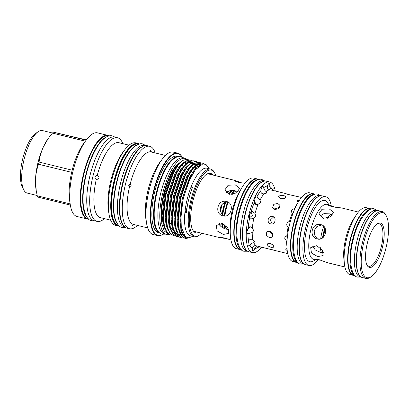<?xml version="1.0" encoding="UTF-8"?>
<svg xmlns="http://www.w3.org/2000/svg" width="409" height="409" viewBox="0 0 409 409"><rect width="100%" height="100%" fill="white"/><g stroke="black" fill="none" stroke-linecap="round" stroke-linejoin="round"><path stroke-width="0.61" d="M360.329 276.412A34.254 11.713 -76.2 0 1 358.923 241.31A34.254 11.713 -76.2 0 1 376.413 210.845M360.324 276.919A34.254 11.713 -76.2 0 1 360.217 276.893A34.254 11.713 -76.2 0 1 356.96 240.993A34.254 11.713 -76.2 0 1 376.428 210.338A34.254 11.713 -76.2 0 1 376.536 210.364A34.254 11.713 -76.2 0 1 376.643 210.39M354.961 275.508A34.254 11.713 -76.2 0 1 352.563 239.751A34.254 11.713 -76.2 0 1 371.239 209.157M353.964 275.359A34.254 11.713 -76.2 0 1 353.857 275.334A34.254 11.713 -76.2 0 1 350.6 239.434A34.254 11.713 -76.2 0 1 370.068 208.779A34.254 11.713 -76.2 0 1 370.176 208.805A34.254 11.713 -76.2 0 1 370.283 208.83M320.344 215.451A20.159 6.897 103.8 0 0 319.92 216.029M312.696 245.993A20.159 6.897 103.8 0 0 312.859 246.908M236.167 190.926A20.159 6.897 103.8 0 0 232.21 194.454M228.242 202.215A20.159 6.897 103.8 0 0 224.924 216.024M224.996 224.756A20.159 6.897 103.8 0 0 227.031 229.403M27.255 193.079A32.168 11.002 -76.2 0 1 27.158 193.053A32.168 11.002 -76.2 0 1 23.794 189.96A32.168 11.002 -76.2 0 1 24.136 159.188A32.168 11.002 -76.2 0 1 38.073 131.754A32.168 11.002 -76.2 0 1 42.388 130.543A32.168 11.002 -76.2 0 1 42.485 130.568A32.168 11.002 -76.2 0 1 42.582 130.594M23.794 189.96L22.408 187.286A29.739 10.169 -76.2 0 1 22.725 158.845A29.739 10.169 -76.2 0 1 35.609 133.482L38.073 131.754M323.335 252.655A21.294 7.285 -76.2 0 1 322.675 250.635M322.721 237.803A21.294 7.285 -76.2 0 1 325.048 228.145M330.656 216.806A21.294 7.285 -76.2 0 1 332.445 214.929M223.007 227.946A21.294 7.285 -76.2 0 1 221.98 223.467M222.271 214.388A21.294 7.285 -76.2 0 1 225.19 202.312M228.999 194.178A21.294 7.285 -76.2 0 1 232.061 190.42M219.715 225.257A21.294 7.285 -76.2 0 1 219.403 223.472M220.211 210.216A21.294 7.285 -76.2 0 1 221.453 205.078M226.724 192.946A21.294 7.285 -76.2 0 1 227.905 191.346M123.712 225.85A42.015 14.371 -76.2 0 1 122.552 183.329A42.015 14.371 -76.2 0 1 143.257 146.177M124.704 227.118A42.015 14.371 -76.2 0 1 124.576 227.087A42.015 14.371 -76.2 0 1 120.583 183.048A42.015 14.371 -76.2 0 1 144.464 145.446A42.015 14.371 -76.2 0 1 144.592 145.476L145.123 145.609M87.153 217.46A42.541 14.55 -76.2 0 1 85.916 174.346A42.541 14.55 -76.2 0 1 106.964 136.698M88.124 218.687A42.541 14.55 -76.2 0 1 87.991 218.657A42.541 14.55 -76.2 0 1 83.947 174.065A42.541 14.55 -76.2 0 1 108.129 135.993A42.541 14.55 -76.2 0 1 108.257 136.023L108.528 136.09M117.879 224.485A42.015 14.371 -76.2 0 1 116.637 181.877A42.015 14.371 -76.2 0 1 137.455 144.684M118.789 225.666A42.015 14.371 -76.2 0 1 118.656 225.635A42.015 14.371 -76.2 0 1 114.663 181.596A42.015 14.371 -76.2 0 1 138.544 143.994A42.015 14.371 -76.2 0 1 138.677 144.024L138.999 144.106M168.82 234.342A39.106 13.374 -76.2 0 1 166.565 234.388A39.106 13.374 -76.2 0 1 166.443 234.362A39.106 13.374 -76.2 0 1 162.726 193.37A39.106 13.374 -76.2 0 1 184.955 158.375A39.106 13.374 -76.2 0 1 185.078 158.401A39.106 13.374 -76.2 0 1 186.806 159.224M164.643 233.917A39.106 13.374 -76.2 0 1 164.52 233.892A39.106 13.374 -76.2 0 1 160.803 192.9A39.106 13.374 -76.2 0 1 183.033 157.905A39.106 13.374 -76.2 0 1 183.155 157.93A39.106 13.374 -76.2 0 1 183.273 157.961M175.425 166.494L175.159 166.857A36.754 12.572 103.8 0 0 163.769 193.789A36.754 12.572 103.8 0 0 161.56 222.276L161.397 209.822L163.948 193.846L168.958 178.339L175.425 166.494L182.051 160.727M173.16 230.175A36.754 12.572 103.8 0 0 173.447 229.93M178.396 227.378L177.915 228.012M176.223 230.006L175.89 230.354M168.421 234.086L164.239 230.998L161.739 223.386M186.826 161.601L187.613 162.439M199.776 234.873L198.958 235.451A34.801 11.902 -76.2 0 1 194.183 236.734L190.482 235.829A34.801 11.902 103.8 0 1 184.924 212.286A34.801 11.902 -76.2 0 1 187.138 199.505A34.801 11.902 -76.2 0 1 191.023 187.087A34.801 11.902 103.8 0 1 207.066 168.227L210.763 169.132A34.801 11.902 -76.2 0 1 214.403 172.486L214.863 173.375A33.993 11.626 103.8 0 0 191.847 200.65A33.993 11.626 103.8 0 0 199.776 234.873A33.993 11.626 103.8 0 0 201.719 233.217M209.244 168.759L206.018 164.484L202.777 163.907L195.124 170.016L188.421 182.342L183.288 198.59L180.921 214.076L181.289 227.21L185.466 236.745L188.794 237.854L192.659 236.361M209.203 168.753L207.813 166.908L209.239 168.759M71.657 172.358L38.548 164.234A37.925 12.97 -76.2 0 1 38.804 163.15A37.925 12.97 -76.2 0 1 39.075 162.071L72.178 170.19A37.925 12.97 103.8 0 0 71.912 171.274A37.925 12.97 103.8 0 0 71.657 172.358A37.925 12.97 103.8 0 0 69.637 200.661L70.317 204.935A43.063 14.729 103.8 0 0 77.04 216.504L87.572 219.086A43.063 14.729 103.8 0 0 88.835 219.234M109.275 135.9A43.063 14.729 103.8 0 0 108.088 135.445L97.557 132.864A43.063 14.729 103.8 0 0 86.243 140.006A43.063 14.729 103.8 0 0 72.899 171.565A43.063 14.729 103.8 0 0 70.317 204.935M108.088 135.445A43.063 14.729 103.8 0 0 83.431 174.147A43.063 14.729 103.8 0 0 87.572 219.086M122.828 143.666A43.063 14.729 103.8 0 0 117.547 137.767L114.597 137.041A43.063 14.729 103.8 0 0 89.939 175.742A43.063 14.729 103.8 0 0 94.08 220.681L97.03 221.407A43.063 14.729 103.8 0 0 104.443 218.621M117.547 137.767A43.063 14.729 103.8 0 0 92.894 176.468A43.063 14.729 103.8 0 0 97.03 221.407M96.105 179.214L96.304 179.249C97.536 179.485 98.441 179.045 99.019 177.925C99.014 176.662 98.416 175.855 97.214 175.497C96.238 175.256 95.532 175.752 95.103 176.985C94.919 178.278 95.323 179.035 96.304 179.249A38.589 13.195 103.8 0 0 100.456 217.639L110.65 220.144M138.186 143.472L135.819 142.889A42.434 14.514 103.8 0 0 124.673 149.929L122.736 152.531A38.589 13.195 103.8 0 0 110.778 180.814A38.589 13.195 103.8 0 0 108.467 210.717L108.978 213.917A42.434 14.514 103.8 0 0 115.599 225.318L117.966 225.901A42.434 14.514 -76.2 0 1 113.886 181.611A42.434 14.514 -76.2 0 1 138.186 143.472A42.434 14.514 -76.2 0 1 139.474 143.983M124.673 149.929A42.434 14.514 103.8 0 0 111.519 181.029A42.434 14.514 103.8 0 0 108.978 213.917M119.346 226.044A42.434 14.514 -76.2 0 1 117.966 225.901M155.205 152.92A42.434 14.514 103.8 0 0 149.714 146.299L147.209 145.686A42.434 14.514 103.8 0 0 141.386 147.25A42.434 14.514 103.8 0 0 122.91 183.825A42.434 14.514 103.8 0 0 122.552 224.03A42.434 14.514 103.8 0 0 126.989 228.115L129.495 228.728A42.434 14.514 103.8 0 0 137.429 225.4M149.714 146.299A42.434 14.514 103.8 0 0 125.415 184.439A42.434 14.514 103.8 0 0 129.495 228.728M129.418 186.79L131.248 185.819L130.159 184.137L128.615 185.19L129.51 186.811A37.316 12.761 103.8 0 0 133.073 224.316L132.46 225.625L133.999 224.515M177.751 153.176L173.385 152.107A42.434 14.514 103.8 0 0 162.24 159.147L159.663 162.608A37.316 12.761 103.8 0 0 148.104 189.955A37.316 12.761 103.8 0 0 145.865 218.876L146.545 223.135A42.434 14.514 103.8 0 0 153.165 234.536L157.531 235.604A42.434 14.514 -76.2 0 1 153.452 191.315A42.434 14.514 -76.2 0 1 177.751 153.176A42.434 14.514 -76.2 0 1 181.939 156.8M162.547 221.208A37.316 12.761 103.8 0 0 163.263 220.108M165.108 216.928A37.316 12.761 103.8 0 0 165.849 215.512M133.073 224.316L147.675 227.915M162.24 159.147A42.434 14.514 103.8 0 0 149.086 190.246A42.434 14.514 103.8 0 0 146.545 223.135M164.162 227.701A42.434 14.514 103.8 0 0 164.449 227.317M166.054 224.976A42.434 14.514 103.8 0 0 166.586 224.132M162.92 234.326A42.434 14.514 -76.2 0 1 157.531 235.604M178.442 156.524L177.312 156.248A39.351 13.456 103.8 0 0 154.781 191.611A39.351 13.456 103.8 0 0 158.564 232.68L159.694 232.956M180.211 200.732A39.351 13.456 103.8 0 0 181.095 197.312A39.351 13.456 103.8 0 0 182.005 193.217M178.278 156.555A39.351 13.456 103.8 0 0 156.54 192.046A39.351 13.456 103.8 0 0 159.561 232.854M189.311 237.803L185.108 238.554M185.262 238.595L181.371 235.799L178.477 227.419L177.905 220.65L180.492 197.915L188.022 176.248L192.434 168.927L197.511 163.902L201.923 162.92L197.823 163.978L193.063 168.58L188.334 176.325L180.804 197.987L178.217 220.727L179.219 229.71L181.683 235.875L185.262 238.595L190.062 237.639M181.356 227.603L180.788 228.365M170.471 234.965L166.581 232.174L163.687 223.789L163.114 217.021L165.701 194.285L173.232 172.618L177.644 165.297L182.721 160.277L187.133 159.29L183.033 160.354L178.273 164.955L173.544 172.695L166.013 194.362L163.426 217.097L164.428 226.085L166.892 232.251L170.471 234.965L171.841 235.103M180.875 228.738L181.345 228.12M182.148 231.039L181.703 231.525M173.426 235.691L169.536 232.9L166.647 224.515L166.074 217.746L168.661 195.011L176.192 173.344L180.604 166.023L185.676 161.003L190.093 160.016L185.988 161.08L181.233 165.681L176.499 173.421L168.968 195.088L166.386 217.823L167.383 226.806L169.847 232.972L173.426 235.691L174.796 235.829M176.386 236.417L172.496 233.621L169.602 225.241L169.035 218.472L171.616 195.737L179.147 174.07L183.559 166.749L188.636 161.729L193.053 160.742L188.948 161.806L184.193 166.407L179.459 174.147L171.928 195.814L169.346 218.549L170.343 227.532L172.808 233.697L176.386 236.417L177.757 236.555M182.997 234.188L183.298 233.938M179.346 237.143L175.456 234.347L172.562 225.967L171.99 219.198L174.577 196.463L182.107 174.796L186.519 167.475L191.596 162.455L196.008 161.468L191.903 162.526L187.148 167.128L182.419 174.873L174.888 196.54L172.301 219.275L173.298 228.258L175.763 234.423L179.346 237.143L180.712 237.281M182.302 237.869L178.411 235.073L175.522 226.693L174.95 219.924L177.532 197.189L185.062 175.522L189.479 168.201L194.551 163.181L198.968 162.194L194.863 163.252L190.108 167.854L185.374 175.599L177.843 197.266L175.262 220.001L176.259 228.984L178.723 235.149L182.302 237.869L183.672 238.007M183.84 237.997L186.33 237.317M192.547 167.782L192.695 168.58M188.718 159.909L187.445 159.367M190.246 160.057L191.504 160.65M195.047 166.581L195.655 169.316M195.901 169.014L195.747 168.247M195.103 165.829L195.011 165.558M191.673 160.635L190.405 160.093M193.206 160.783L194.464 161.376M194.633 161.361L193.36 160.819M197.593 162.082L196.32 161.545M199.122 162.235L200.379 162.823M200.548 162.808L199.28 162.271M202.082 162.961L203.702 163.82M203.922 163.825L202.235 162.997M194.183 236.734A34.801 11.902 -76.2 0 1 190.834 200.41A34.801 11.902 -76.2 0 1 210.763 169.132M187.015 207.925A20.256 6.927 103.8 0 1 184.924 212.286L186.407 212.649A34.801 11.902 -76.2 0 1 188.615 199.868A34.801 11.902 -76.2 0 1 192.501 187.45L191.023 187.087A20.256 6.927 103.8 0 1 190.896 191.903M38.548 164.234C36.795 169.029 35.777 174.101 35.501 179.439A33.385 11.416 -76.2 0 1 37.93 162.894A33.385 11.416 -76.2 0 1 43.354 146.995C41.14 151.933 39.714 156.959 39.075 162.071M198.774 232.496A30.624 10.47 -76.2 0 1 196.013 232.879A30.624 10.47 -76.2 0 1 193.943 231.668A30.624 10.47 -76.2 0 1 193.038 200.62A30.624 10.47 -76.2 0 1 208.207 173.513A30.624 10.47 -76.2 0 1 210.41 173.355A30.624 10.47 -76.2 0 1 212.874 175.016M207.286 173.907A29.591 10.123 -76.2 0 1 208.544 173.953A29.591 10.123 -76.2 0 1 208.636 173.973A29.591 10.123 -76.2 0 1 208.723 173.999M139.086 144.08A42.112 14.402 103.8 0 0 114.29 181.708A42.112 14.402 103.8 0 0 119.045 225.778M122.552 224.03L122.368 223.672A42.112 14.402 -76.2 0 1 122.72 183.774A42.112 14.402 -76.2 0 1 141.054 147.48L141.386 147.25M181.903 156.79A42.112 14.402 103.8 0 0 153.856 191.412A42.112 14.402 103.8 0 0 162.884 234.321M246.683 250.497A36.186 12.377 -76.2 0 1 245.206 213.416A36.186 12.377 -76.2 0 1 263.677 181.228M246.796 251.065A36.186 12.377 -76.2 0 1 246.683 251.039A36.186 12.377 -76.2 0 1 243.243 213.109A36.186 12.377 -76.2 0 1 263.81 180.722A36.186 12.377 -76.2 0 1 263.923 180.747A36.186 12.377 -76.2 0 1 264.035 180.773M241.346 249.623A36.186 12.377 -76.2 0 1 238.846 211.857A36.186 12.377 -76.2 0 1 258.539 179.536M240.436 249.505A36.186 12.377 -76.2 0 1 240.323 249.48A36.186 12.377 -76.2 0 1 236.883 211.55A36.186 12.377 -76.2 0 1 257.45 179.162A36.186 12.377 -76.2 0 1 257.563 179.188A36.186 12.377 -76.2 0 1 257.675 179.214M297.895 262.496A35.215 12.045 -76.2 0 1 295.446 225.737A35.215 12.045 -76.2 0 1 314.628 194.285M296.939 262.363A35.215 12.045 -76.2 0 1 296.832 262.338A35.215 12.045 -76.2 0 1 293.483 225.425A35.215 12.045 -76.2 0 1 313.504 193.912A35.215 12.045 -76.2 0 1 313.611 193.938A35.215 12.045 -76.2 0 1 313.718 193.963M303.248 263.386A35.215 12.045 -76.2 0 1 301.806 227.302A35.215 12.045 -76.2 0 1 319.787 195.977M303.299 263.923A35.215 12.045 -76.2 0 1 303.192 263.902A35.215 12.045 -76.2 0 1 299.843 226.985A35.215 12.045 -76.2 0 1 319.864 195.471A35.215 12.045 -76.2 0 1 319.971 195.497A35.215 12.045 -76.2 0 1 320.078 195.522M382.747 212.721A33.441 11.437 103.8 0 0 363.703 242.803A33.441 11.437 103.8 0 0 367.021 277.726A33.441 11.437 103.8 0 0 371.505 276.469A33.441 11.437 103.8 0 0 385.994 247.951A33.441 11.437 103.8 0 0 386.347 215.967A33.441 11.437 103.8 0 0 382.747 212.721M371.505 276.469L370.523 277.159A34.412 11.769 -76.2 0 1 365.907 278.457A34.412 11.769 -76.2 0 1 365.799 278.432A34.412 11.769 -76.2 0 1 362.527 242.358A34.412 11.769 -76.2 0 1 382.088 211.56A34.412 11.769 -76.2 0 1 382.195 211.586A34.412 11.769 -76.2 0 1 385.794 214.899L386.347 215.967M380.258 223.017A22.853 7.817 -76.2 0 1 382.522 246.883A22.853 7.817 -76.2 0 1 369.511 267.435A22.853 7.817 -76.2 0 1 367.052 265.216A22.853 7.817 -76.2 0 1 367.292 243.365A22.853 7.817 -76.2 0 1 377.19 223.876A22.853 7.817 -76.2 0 1 380.258 223.017M366.781 264.649A21.876 7.485 103.8 0 0 368.785 266.254A21.876 7.485 103.8 0 0 368.852 266.269A21.876 7.485 103.8 0 0 381.29 246.693A21.876 7.485 103.8 0 0 379.209 223.759A21.876 7.485 103.8 0 0 379.143 223.743A21.876 7.485 103.8 0 0 376.689 224.26M238.14 191.657L234.357 190.563L231.509 190.441L228.677 190.998L226.356 192.603M229.393 194.285L236.52 192.941L239.654 188.355L235.333 184.904L228.115 185.241L224.97 189.745L229.393 194.285M241.898 182.971L234.602 180.349C233.432 180.42 234.781 181.095 238.646 182.373L244.843 183.293M223.35 234.434L228.764 233.406L228.023 227.982L222.317 223.544L216.305 225.517L217.097 230.865L223.35 234.434M218.933 223.595L220.236 225.896L222.506 227.67L225.098 228.856L228.82 229.638M230.957 240.022L225.17 238.079C221.151 237.414 219.659 237.343 220.686 237.869L226.847 238.544M223.058 215.85C231.289 218.355 234.976 203.125 226.525 201.514C217.619 198.866 213.922 214.086 223.058 215.85L223.232 215.891M279.582 207.573L278.969 207.373L274.086 209.27M274.914 209.592L278.759 208.559L279.935 205.298L277.742 203.457L273.825 204.27L272.665 207.573L274.914 209.592M280.753 198.697L284.352 198.534L286.116 197.056L283.856 195.471L280.272 195.328L278.509 196.739L280.753 198.697M269.444 237.741L272.261 237.108L272.66 233.713L269.725 231.054L266.775 231.826L266.351 235.252L269.444 237.741M268.877 230.952L272.348 234.72L272.941 234.822M288.769 194.536L284.684 193.314L286.729 194.111L301.499 197.44M270.763 249.454L287.721 253.631M271.279 247.45L274.004 247.123L273.089 245.047L269.971 243.268L267.087 243.938L268.033 245.947L271.279 247.45M270.778 223.881C275.114 225.19 277.016 217.332 272.568 216.479C268.053 215.134 266.141 222.987 270.778 223.881L270.865 223.902M332.67 215.078L329.746 213.876L323.964 213.621L319.869 216.116M323.335 218.309L330.457 216.939L333.591 212.348L329.276 208.927L322.052 209.239L318.908 213.743L323.335 218.309M335.39 207.297L328.141 204.643C326.965 204.73 328.309 205.415 332.174 206.709L341.755 207.982M312.675 246.003L315.257 249.965L320.441 252.327L323.585 252.629M317.742 256.591L323.141 255.584L322.404 250.155L316.709 245.697L310.682 247.696L311.474 253.043L317.742 256.591M314.429 259.424L314.843 259.613C313.815 259.076 315.313 259.132 319.337 259.781L328.207 262.895L344.92 266.995M317.358 238.968C325.574 241.468 329.26 226.238 320.825 224.633C311.903 221.98 308.202 237.2 317.358 238.968L317.527 239.009M378.898 210.778A34.412 11.769 103.8 0 0 378.795 210.747A34.412 11.769 103.8 0 0 378.688 210.727A34.412 11.769 103.8 0 0 359.128 241.525A34.412 11.769 103.8 0 0 362.394 277.599L365.799 278.432M366.474 207.731A34.412 11.769 103.8 0 0 366.367 207.7A34.412 11.769 103.8 0 0 366.265 207.68A34.412 11.769 103.8 0 0 346.704 238.478A34.412 11.769 103.8 0 0 349.971 274.546L353.524 275.421A34.412 11.769 103.8 0 0 353.627 275.446A34.412 11.769 103.8 0 0 354.669 275.533M370.989 209.004A34.412 11.769 103.8 0 0 369.92 208.575A34.412 11.769 103.8 0 0 369.813 208.549A34.412 11.769 103.8 0 0 350.252 239.347A34.412 11.769 103.8 0 0 353.524 275.421M322.338 195.911A35.379 12.101 103.8 0 0 322.226 195.88A35.379 12.101 103.8 0 0 322.118 195.855A35.379 12.101 103.8 0 0 302.011 227.516A35.379 12.101 103.8 0 0 305.37 264.603L308.923 265.472A35.379 12.101 103.8 0 0 309.03 265.497A35.379 12.101 103.8 0 0 317.957 259.945M331.218 205.768A35.379 12.101 103.8 0 0 325.779 196.755A35.379 12.101 103.8 0 0 325.666 196.729A35.379 12.101 103.8 0 0 305.559 228.391A35.379 12.101 103.8 0 0 308.923 265.472M309.91 192.864A35.379 12.101 103.8 0 0 309.802 192.833A35.379 12.101 103.8 0 0 309.695 192.808A35.379 12.101 103.8 0 0 289.587 224.469A35.379 12.101 103.8 0 0 292.946 261.555L296.494 262.425A35.379 12.101 103.8 0 0 296.607 262.45A35.379 12.101 103.8 0 0 297.66 262.542M314.439 194.137A35.379 12.101 103.8 0 0 313.355 193.708A35.379 12.101 103.8 0 0 313.243 193.682A35.379 12.101 103.8 0 0 293.135 225.344A35.379 12.101 103.8 0 0 296.494 262.425M266.295 181.161A36.35 12.434 103.8 0 0 266.182 181.131A36.35 12.434 103.8 0 0 266.07 181.105A36.35 12.434 103.8 0 0 245.405 213.641A36.35 12.434 103.8 0 0 248.861 251.739L252.409 252.614A36.35 12.434 103.8 0 0 252.522 252.639A36.35 12.434 103.8 0 0 261.489 247.194M275.272 191.008A36.35 12.434 103.8 0 0 269.73 182.005A36.35 12.434 103.8 0 0 269.618 181.979A36.35 12.434 103.8 0 0 248.958 214.51A36.35 12.434 103.8 0 0 252.409 252.614M253.866 178.114A36.35 12.434 103.8 0 0 253.759 178.084A36.35 12.434 103.8 0 0 253.646 178.058A36.35 12.434 103.8 0 0 232.982 210.594A36.35 12.434 103.8 0 0 236.438 248.692L239.986 249.567A36.35 12.434 103.8 0 0 240.098 249.592A36.35 12.434 103.8 0 0 241.167 249.684M258.406 179.393A36.35 12.434 103.8 0 0 257.307 178.958A36.35 12.434 103.8 0 0 257.195 178.932A36.35 12.434 103.8 0 0 236.535 211.463A36.35 12.434 103.8 0 0 239.986 249.567M328.141 204.643L327.675 204.669M253.795 242.67L254.741 241.688L252.895 239.807C250.947 238.718 249.526 239.188 248.626 241.223C248.074 243.12 247.91 244.51 248.135 245.405C248.427 246.162 248.979 246.003 249.787 244.93C250.927 243.698 252.261 242.946 253.795 242.67A28.927 9.893 103.8 0 0 256.382 245.845L270.901 249.505M287.006 248.064L286.341 248.263L285.733 249.291L287.241 250.743M287.394 235.916L286.811 236.049C285.605 236.341 284.894 237.067 284.684 238.232L286.591 241.244A28.927 9.893 -76.2 0 0 286.929 246.259M290.421 221.264L289.49 221.509C288.171 221.816 287.266 222.608 286.786 223.892C286.627 225.252 287.067 226.371 288.1 227.261L288.81 227.905M295.104 208.196L291.484 210.114C291.136 211.259 291.433 212.24 292.369 213.063L292.88 213.488M299.618 199.96L297.512 200.589L297.604 201.847L298.105 202.337M271.208 190.073L269.72 186.458C269.904 184.612 269.756 183.595 269.27 183.406C268.749 183.38 268.151 184.234 267.466 185.967C266.965 188.017 267.788 189.306 269.93 189.842L272.394 190.303M266.525 192.992L266.141 191.637C264.92 190.671 264.076 189.387 263.611 187.792C263.376 186.494 262.951 186.126 262.343 186.683C261.729 187.394 261.233 188.718 260.865 190.65C260.727 192.864 261.78 193.927 264.02 193.846L266.305 193.171M260.492 202.511L260.042 200.124L256.821 197.036L256.08 196.928L255.073 198.171L254.316 202.47C254.643 204.27 255.906 204.889 258.105 204.326L260.492 202.511M255.799 216.289L255.011 213.411L252.506 211.576L251.167 211.709L249.408 214.781L249.582 218.268L250.589 218.943L253.784 218.478L255.799 216.289M253.692 230.63L252.394 227.936C250.702 226.428 249.296 226.412 248.171 227.885L246.867 232.072L247.179 233.57L247.926 233.81L252.205 232.517L253.692 230.63M194.628 231.479A29.591 10.123 -76.2 0 1 194.536 231.458A29.591 10.123 -76.2 0 1 193.309 230.896M220.272 237.68L220.686 237.869M234.602 180.349L234.142 180.369M173.176 228.943A35.701 12.209 -76.2 0 1 171.274 230.293M171.366 230.477A35.701 12.209 103.8 0 0 173.242 229.209M175.016 227.527A35.701 12.209 103.8 0 0 175.558 226.918M166.836 227.685A35.701 12.209 103.8 0 0 167.225 227.358M169.812 224.623A35.701 12.209 103.8 0 0 171.325 222.588M172.746 227.031A35.701 12.209 -76.2 0 1 170.696 228.922M270.303 231.243L269.086 231.929M274.802 208.35L275.748 209.699M250.717 226.862L247.629 228.989M256.382 245.845C254.234 245.349 252.915 246.116 252.419 248.156C252.235 250.001 252.389 251.019 252.869 251.208C253.391 251.238 253.994 250.38 254.679 248.646L257.143 246.177M258.514 246.463L258.933 247.987L259.802 247.931L260.415 246.934M274.076 190.712L274.004 189.214L273.273 188.794L272.353 189.689A32.168 11.002 -76.2 0 0 269.72 186.458M269.27 183.406L268.923 183.498M250.962 211.867L252.394 215.4L249.408 217.895M129.034 145.19L118.84 142.69A38.589 13.195 103.8 0 0 97.214 175.497L97.081 175.451M130.19 184.142L130.159 184.137A37.316 12.761 103.8 0 1 150.609 151.831L165.456 155.435M128.912 186.468L130.042 185.466L129.602 184.132M152.501 152.255L151.534 152.03L150.548 150.4M150.665 150.359L150.609 151.831M220.528 211.535A21.876 7.485 -76.2 0 1 222.343 204.045L221.085 205.65L220.144 209.536L220.528 211.535L222.092 214.188L224.592 216.034M254.362 201.018L256.136 204.423M252.588 250.968L252.869 251.208M273.611 216.939L270.446 219.914L272.092 223.938M321.74 224.935L316.919 226.448L314.132 230.722L314.915 235.773L318.662 239.147M224.311 215.901A21.876 7.485 -76.2 0 1 227.69 201.923L224.94 202.404L222.343 204.045M183.237 167.189A35.701 12.209 103.8 0 0 182.281 164.387M184.5 162.475A35.701 12.209 -76.2 0 1 185.574 163.804M186.749 166.202A35.701 12.209 -76.2 0 1 186.985 166.867M188.401 179.996A35.701 12.209 -76.2 0 1 188.268 182.721M169.72 176.581A35.701 12.209 -76.2 0 1 179.761 162.762M187.941 165.037A35.701 12.209 -76.2 0 1 188.155 165.461M189.832 171.269A35.701 12.209 -76.2 0 1 189.996 172.383M190.303 176.141A35.701 12.209 -76.2 0 1 190.354 178.053M190.63 177.169A35.701 12.209 103.8 0 0 190.574 175.65M190.231 172.015A35.701 12.209 103.8 0 0 190.062 170.936M179.014 163.585A35.701 12.209 103.8 0 0 164.116 193.866M270.983 249.526L273.749 249.986M314.843 259.613L321.05 260.257M215.819 175.737A33.993 11.626 103.8 0 0 214.863 173.375M190.983 174.919L191.044 176.391M85.379 141.177L52.413 133.089A37.925 12.97 -76.2 0 1 53.318 132.148L86.325 139.898M43.354 146.995A33.385 11.416 -76.2 0 1 48.277 138.426L43.354 146.995M52.413 133.089L49.525 136.749M36.227 190.625L35.931 188.769A33.385 11.416 -76.2 0 1 35.501 179.439L36.227 190.625L37.239 195.819A37.925 12.97 -76.2 0 0 37.623 197.041L70.338 205.067M72.178 170.19A37.925 12.97 -76.2 0 1 83.666 143.482L86.243 140.006M180.614 171.018A42.434 14.514 103.8 0 0 180.579 169.663M175.533 168.242A37.316 12.761 103.8 0 0 175.43 167.378M86.11 140.19L53.318 132.148M70.154 203.892L37.239 195.819M189.817 177.066A39.106 13.374 -76.2 0 1 189.776 178.886M175.481 226.448A39.106 13.374 -76.2 0 1 174.94 227.205M219.265 224.505A21.876 7.485 -76.2 0 1 219.132 223.539M220.144 209.536A21.876 7.485 -76.2 0 1 221.085 205.65M226.52 192.767A21.876 7.485 -76.2 0 1 227.174 191.811M222.506 227.67A21.876 7.485 -76.2 0 1 221.704 223.421M220.236 225.896A21.876 7.485 -76.2 0 1 219.838 223.396M222.092 214.188A21.876 7.485 -76.2 0 1 224.94 202.404M228.743 194.091A21.876 7.485 -76.2 0 1 231.509 190.441M227.082 193.227A21.876 7.485 -76.2 0 1 228.677 190.998M225.098 228.856A21.876 7.485 -76.2 0 1 224.091 224.219M223.34 228.115A21.876 7.485 -76.2 0 1 222.445 223.575M222.762 214.858A21.876 7.485 -76.2 0 1 225.845 202.123M231.213 194.505A21.876 7.485 -76.2 0 1 234.357 190.563M229.464 194.301A21.876 7.485 -76.2 0 1 232.455 190.42M322.926 252.665A21.876 7.485 -76.2 0 1 322.205 249.838M321.402 252.527A21.876 7.485 -76.2 0 1 320.365 247.685M322.486 237.982A21.876 7.485 -76.2 0 1 324.92 227.885M320.676 238.876A21.876 7.485 -76.2 0 1 323.718 226.243M329.986 217.22A21.876 7.485 -76.2 0 1 332.103 214.735M327.425 218.242A21.876 7.485 -76.2 0 1 330.687 214.147M323.381 237.225A21.876 7.485 -76.2 0 1 325.37 228.968M327.134 204.393A28.282 9.673 103.8 0 0 327.047 204.372A28.282 9.673 103.8 0 0 326.955 204.352A28.282 9.673 103.8 0 0 310.881 229.664A28.282 9.673 103.8 0 0 313.57 259.306A28.282 9.673 103.8 0 0 313.657 259.321M315.262 259.689A31.524 10.782 -76.2 0 1 309.935 261.75A31.524 10.782 -76.2 0 1 306.811 228.83A31.524 10.782 -76.2 0 1 324.761 200.476A31.524 10.782 -76.2 0 1 328.718 204.807M344.163 260.85A28.282 9.673 -76.2 0 1 354.879 217.159M286.811 236.049A28.927 9.893 -76.2 0 1 288.1 227.261M289.49 221.509A28.927 9.893 -76.2 0 1 292.369 213.063M294.567 208.299A28.927 9.893 -76.2 0 1 297.394 203.61M269.93 189.842A28.927 9.893 103.8 0 0 266.141 191.637M264.02 193.846A28.927 9.893 103.8 0 0 260.042 200.124M258.105 204.326A28.927 9.893 103.8 0 0 255.011 213.411M253.784 218.478A28.927 9.893 103.8 0 0 252.394 227.936M252.205 232.517A28.927 9.893 103.8 0 0 252.895 239.807M230.236 231.652A29.591 10.123 -76.2 0 1 240.374 190.323M248.171 227.885A32.168 11.002 -76.2 0 1 249.582 218.268M251.167 211.709A32.168 11.002 -76.2 0 1 254.316 202.47M256.821 197.036A32.168 11.002 -76.2 0 1 260.865 190.65M263.611 187.792A32.168 11.002 -76.2 0 1 267.466 185.967M258.529 246.821A32.168 11.002 -76.2 0 1 254.679 248.646M252.419 248.156A32.168 11.002 -76.2 0 1 249.787 244.93M248.626 241.223A32.168 11.002 -76.2 0 1 247.926 233.81M181.289 227.21L180.655 220.231L183.104 198.539L190.277 177.869L195.124 170.016M185.395 236.688L181.013 233.963L179.623 231.269M178.477 227.419L177.695 219.505L180.149 197.813L187.317 177.143L192.434 168.927M194.858 166.473L196.356 165.359L200.967 164.541M175.522 226.693L174.74 218.779L177.189 197.087L184.362 176.417L189.479 168.201M191.898 165.747L193.396 164.638L197.782 163.743M199.014 164.341L199.929 165.149M183.028 234.239L181.78 234.827M180.921 235.088L178.723 235.149M178.416 235.078L175.098 232.511L173.702 229.822M172.562 225.967L171.78 218.053L174.234 196.361L181.402 175.691L186.519 167.475M188.943 165.021L190.441 163.912L194.822 163.017M196.218 163.733L196.877 164.326M198.161 166.146L198.309 166.427M181.964 232.184L180.568 233.212M169.602 225.241L168.82 217.327L171.274 195.635L178.447 174.965L183.559 166.749M185.983 164.295L187.48 163.186L191.867 162.291M193.258 163.007L193.922 163.6M195.476 165.967L196.381 168.431M181.596 228.876L179.541 230.998M166.647 224.515L165.865 216.601L168.314 194.909L175.487 174.239L180.604 166.023M183.022 163.569L184.525 162.46L188.907 161.565M190.139 162.163L190.962 162.874M193.232 167.071L193.416 167.675M163.574 223.028L162.905 215.875L165.359 194.183L172.526 173.513L177.644 165.297M191.049 169.577L191.207 170.584M191.54 173.963L191.611 175.604M207.813 166.908L208.83 168.186M185.072 236.402L183.201 234.5L180.844 228.616L179.888 220.042L182.337 198.35L189.51 177.68L194.014 170.287L198.544 165.901L199.74 165.277M180.246 233.774L177.889 227.89L176.928 219.316L179.377 197.624L186.55 176.954L191.059 169.561L196.269 164.786M200.175 164.346L200.799 164.628M177.286 233.048L174.929 227.164L173.968 218.59L176.422 196.898L183.59 176.228L188.099 168.84L193.314 164.065M174.331 232.322L171.969 226.438L171.013 217.864L173.462 196.172L180.635 175.502L185.139 168.114L190.354 163.339M171.371 231.596L169.014 225.712L168.053 217.138L170.507 195.446L177.675 174.776L182.184 167.388L187.399 162.613M168.416 230.87L166.054 224.986L165.098 216.412L167.547 194.72L174.72 174.05L179.224 166.662L184.439 161.887M188.339 161.443L188.789 161.632M189.715 162.235L190.594 163.15M191.749 165.057L191.887 165.359M192.685 167.634L192.874 168.35L192.685 167.634M165.456 230.149L163.099 224.26L162.138 215.686L164.587 193.994L171.76 173.324L176.269 165.936L181.478 161.161M360.886 277.062L357.819 277.092C351.5 277.297 347.834 259.275 353.177 239.884C357.446 220.068 369.128 206.034 374.342 209.045L377.205 210.528M303.892 264.071L300.789 264.096C294.357 264.342 290.564 245.824 296.06 225.875C298.34 216.739 301.402 209.091 305.252 202.925C309.731 195.476 315.303 193.186 317.773 194.173L320.671 195.666M247.409 251.218L244.28 251.233C237.726 251.525 233.8 232.506 239.459 211.99C241.806 202.598 244.955 194.735 248.907 188.401C253.514 180.747 259.214 178.416 261.724 179.423L264.654 180.926M165.635 234.163L162.25 234.199C159.188 233.856 155.083 229.091 154.398 219.393C153.748 211.289 154.663 202.092 157.143 191.801C159.689 181.616 163.104 173.094 167.383 166.233C172.388 157.935 178.477 155.497 181.11 156.565L184.27 158.206M189.336 178.027L189.244 180.435M173.125 228.743L172.762 229.163M125.696 227.598L122.332 227.588C119.121 227.235 114.714 222.189 113.973 211.724C113.273 202.982 114.264 193.053 116.938 181.933C119.689 170.936 123.375 161.739 127.991 154.336C133.308 145.379 140.185 142.761 142.654 143.953L145.824 145.543M361.326 277.169L360.217 276.893M377.645 210.635L376.536 210.364M355.109 275.64L353.857 275.334M371.428 209.111L370.176 208.805M37.168 195.507L27.158 193.053M125.108 227.22L124.576 227.087M88.257 218.723L87.991 218.657M118.978 225.717L118.656 225.635M166.443 234.362L164.52 233.892M115.087 137.163L112.327 135.906C109.556 134.822 103.165 137.173 97.593 146.253C92.858 153.779 89.085 163.165 86.273 174.418C83.528 185.819 82.536 195.977 83.288 204.889C84.806 215.185 87.684 220.466 91.907 220.732L94.571 220.804M247.762 251.305L246.683 251.039M241.514 249.771L240.323 249.48M298.054 262.639L296.832 262.338M304.286 264.168L303.192 263.902M313.57 259.306L314.756 259.597M194.536 231.458L220.599 237.849M208.636 173.973L234.7 180.369M272.348 190.287L284.684 193.314M327.047 204.372L328.233 204.664M341.684 207.961L358.396 212.061M253.759 178.084L257.307 178.958M266.182 181.131L269.73 182.005M309.802 192.833L313.355 193.708M322.226 195.88L325.779 196.755M366.367 207.7L369.92 208.575M378.795 210.747L382.195 211.586M321.065 195.763L319.971 195.497M314.833 194.234L313.611 193.938M258.759 179.479L257.563 179.188M265.001 181.013L263.923 180.747M163.452 222.307L163.687 223.789M185.016 236.346L184.111 236.223L180.921 233.774L179.597 231.197M200.62 164.725L196.412 165.354L194.807 166.524M199.505 165.446L198.462 164.444M197.47 163.927L193.457 164.628L191.847 165.798M182.726 233.743L181.417 234.423M180.691 234.679L178.518 234.838M178.217 234.781L175.006 232.322L173.682 229.746M197.823 166.882L196.826 165.088M196.473 164.628L195.604 163.794M194.515 163.201L190.497 163.907L188.892 165.072M182.174 231.116L180.272 232.685M177.731 233.953L176.611 234.158M175.256 234.055L172.051 231.596L170.722 229.02M195.834 169.091L194.965 166.381M194.837 166.09L194.699 165.788M193.513 163.902L192.644 163.068M191.555 162.475L187.537 163.181L185.931 164.346M181.417 227.977L180.855 228.651M190.558 163.176L189.587 162.266M188.595 161.749L184.582 162.455L182.971 163.62M185.078 158.401L183.155 157.93M52.48 133.017L42.485 130.568"/></g></svg>
